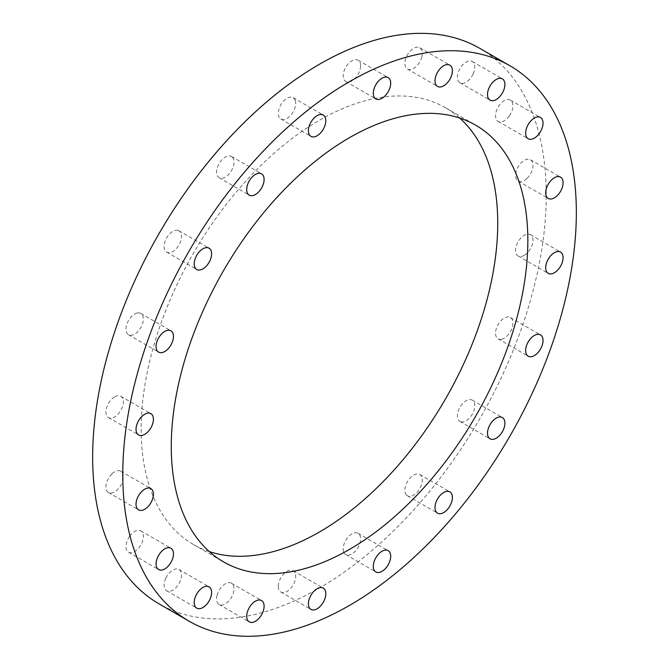 <?xml version="1.0" encoding="UTF-8"?>
<svg xmlns="http://www.w3.org/2000/svg" width="669" height="669" viewBox="0 0 669 669"><rect width="100%" height="100%" fill="white"/><g stroke="black" fill="none" stroke-linecap="round" stroke-linejoin="round"><path stroke-width="0.5" stroke-dasharray="3.35 2.51" d="M217.024 595.527A12.301 7.1 120 0 0 219.148 604.5A12.301 7.1 120 0 0 231.449 597.4A12.301 7.1 120 0 0 231.449 583.201A12.301 7.1 120 0 0 217.024 595.527M165.77 578.275A12.301 7.1 120 0 0 166.656 590.769A12.301 7.1 120 0 0 178.949 583.669A12.301 7.1 120 0 0 178.949 569.47A12.301 7.1 120 0 0 165.77 578.275M129.552 536.354A12.301 7.1 120 0 0 128.515 552.176A12.301 7.1 120 0 0 140.816 545.076A12.301 7.1 120 0 0 140.816 530.877A12.301 7.1 120 0 0 129.552 536.354M111.924 473.844A12.301 7.1 120 0 0 108.462 492.493A12.301 7.1 120 0 0 120.763 485.393A12.301 7.1 120 0 0 120.763 471.193A12.301 7.1 120 0 0 111.924 473.844M114.616 396.876A12.301 7.1 120 0 0 106.58 407.714A12.301 7.1 120 0 0 108.462 417.573A12.301 7.1 120 0 0 120.763 410.473A12.301 7.1 120 0 0 120.763 396.274A12.301 7.1 120 0 0 114.616 396.876M137.354 312.983A12.301 7.1 120 0 0 127.252 323.127A12.301 7.1 120 0 0 128.515 334.743A12.301 7.1 120 0 0 140.816 327.643A12.301 7.1 120 0 0 140.816 313.435A12.301 7.1 120 0 0 137.354 312.983M177.912 230.379A12.301 7.1 120 0 0 166.188 238.749A12.301 7.1 120 0 0 166.656 252.104A12.301 7.1 120 0 0 178.949 245.005A12.301 7.1 120 0 0 178.949 230.805A12.301 7.1 120 0 0 177.912 230.379M232.335 157.148A12.301 7.1 120 0 0 231.449 156.462A12.301 7.1 120 0 0 219.148 163.562A12.301 7.1 120 0 0 219.148 177.762A12.301 7.1 120 0 0 230.947 171.49A12.301 7.1 120 0 0 232.335 157.148M295.28 100.45A12.301 7.1 120 0 0 293.156 97.682A12.301 7.1 120 0 0 280.855 104.782A12.301 7.1 120 0 0 280.855 118.982A12.301 7.1 120 0 0 291.55 114.274A12.301 7.1 120 0 0 295.28 100.45M360.591 65.846A12.301 7.1 120 0 0 358.04 60.218A12.301 7.1 120 0 0 345.739 67.318A12.301 7.1 120 0 0 345.739 81.526A12.301 7.1 120 0 0 355.222 78.223A12.301 7.1 120 0 0 360.591 65.846M421.871 56.723A12.301 7.1 120 0 0 419.747 47.742A12.301 7.1 120 0 0 407.446 54.841A12.301 7.1 120 0 0 407.446 69.049A12.301 7.1 120 0 0 421.871 56.723M473.125 73.966A12.301 7.1 120 0 0 472.239 61.473A12.301 7.1 120 0 0 459.946 68.581A12.301 7.1 120 0 0 459.946 82.78A12.301 7.1 120 0 0 473.125 73.966M509.343 115.896A12.301 7.1 120 0 0 510.38 100.074A12.301 7.1 120 0 0 498.079 107.174A12.301 7.1 120 0 0 498.079 121.373A12.301 7.1 120 0 0 509.343 115.896M526.971 178.406A12.301 7.1 120 0 0 530.433 159.749A12.301 7.1 120 0 0 518.132 166.849A12.301 7.1 120 0 0 518.132 181.056A12.301 7.1 120 0 0 526.971 178.406M524.279 255.366A12.301 7.1 120 0 0 532.315 244.528A12.301 7.1 120 0 0 530.433 234.677A12.301 7.1 120 0 0 518.132 241.777A12.301 7.1 120 0 0 518.132 255.976A12.301 7.1 120 0 0 524.279 255.366M501.541 339.258A12.301 7.1 120 0 0 511.643 329.123A12.301 7.1 120 0 0 510.38 317.507A12.301 7.1 120 0 0 498.079 324.607A12.301 7.1 120 0 0 498.079 338.807A12.301 7.1 120 0 0 501.541 339.258M460.983 421.863A12.301 7.1 120 0 0 472.707 413.492A12.301 7.1 120 0 0 472.239 400.137A12.301 7.1 120 0 0 459.946 407.237A12.301 7.1 120 0 0 459.946 421.445A12.301 7.1 120 0 0 460.983 421.863M406.56 495.102A12.301 7.1 120 0 0 407.446 495.788A12.301 7.1 120 0 0 419.747 488.688A12.301 7.1 120 0 0 419.747 474.488A12.301 7.1 120 0 0 407.948 480.76A12.301 7.1 120 0 0 406.56 495.102M343.615 551.791A12.301 7.1 120 0 0 345.739 554.568A12.301 7.1 120 0 0 358.04 547.468A12.301 7.1 120 0 0 358.04 533.268A12.301 7.1 120 0 0 347.345 537.976A12.301 7.1 120 0 0 343.615 551.791M278.312 586.395A12.301 7.1 120 0 0 280.855 592.032A12.301 7.1 120 0 0 293.156 584.923A12.301 7.1 120 0 0 293.156 570.724A12.301 7.1 120 0 0 283.681 574.019A12.301 7.1 120 0 0 278.312 586.395M479.807 48.369A320.727 185.171 -60 0 1 479.815 418.71A320.727 185.171 -60 0 1 159.088 603.881M459.662 118.02A252.138 145.574 120 0 0 445.512 107.768A252.138 145.574 120 0 0 193.383 253.342A252.138 145.574 120 0 0 193.383 544.482A252.138 145.574 120 0 0 209.338 551.607M219.148 604.5L249.253 621.886M231.449 583.201L261.554 600.578M166.656 590.769L196.761 608.154M178.949 569.47L209.054 586.847M128.515 552.176L158.62 569.553M140.816 530.877L170.921 548.254M108.462 492.493L138.567 509.878M120.763 471.193L150.868 488.571M108.462 417.573L138.567 434.95M120.763 396.274L150.868 413.651M128.515 334.743L158.62 352.12M140.816 313.435L170.921 330.821M166.656 252.104L196.761 269.49M178.949 230.805L209.054 248.182M219.148 177.762L249.253 195.147M231.449 156.462L261.554 173.84M280.855 118.982L310.96 136.367M293.156 97.682L323.261 115.06M345.739 81.526L375.844 98.903M358.04 60.218L388.145 77.596M407.446 69.049L437.551 86.426M419.747 47.742L449.852 65.127M459.946 82.78L490.051 100.158M472.239 61.473L502.344 78.858M498.079 121.373L528.184 138.751M510.38 100.074L540.485 117.451M518.132 181.056L548.237 198.434M530.433 159.749L560.538 177.134M518.132 255.976L548.237 273.362M530.433 234.677L560.538 252.054M498.079 338.807L528.184 356.192M510.38 317.507L540.485 334.885M459.946 421.445L490.051 438.822M472.239 400.137L502.344 417.523M407.446 495.788L437.551 513.165M419.747 474.488L449.852 491.866M345.739 554.568L375.844 571.945M358.04 533.268L388.145 550.646M280.855 592.032L310.96 609.409M293.156 570.724L323.261 588.11M193.383 544.482L223.488 561.86M445.512 107.768L475.617 125.153"/><path stroke-width="1" d="M247.129 612.904A12.301 7.1 -60 0 1 261.554 600.578A12.301 7.1 -60 0 1 261.554 614.786A12.301 7.1 -60 0 1 249.253 621.886A12.301 7.1 -60 0 1 247.129 612.904M195.875 595.661A12.301 7.1 -60 0 1 209.054 586.847A12.301 7.1 -60 0 1 209.054 601.055A12.301 7.1 -60 0 1 196.761 608.154A12.301 7.1 -60 0 1 195.875 595.661M159.657 553.731A12.301 7.1 -60 0 1 170.921 548.254A12.301 7.1 -60 0 1 170.921 562.453A12.301 7.1 -60 0 1 158.62 569.553A12.301 7.1 -60 0 1 159.657 553.731M142.029 491.23A12.301 7.1 -60 0 1 150.868 488.571A12.301 7.1 -60 0 1 150.868 502.779A12.301 7.1 -60 0 1 138.567 509.878A12.301 7.1 -60 0 1 142.029 491.23M144.721 414.262A12.301 7.1 -60 0 1 150.868 413.651A12.301 7.1 -60 0 1 150.868 427.851A12.301 7.1 -60 0 1 138.567 434.95A12.301 7.1 -60 0 1 136.685 425.099A12.301 7.1 -60 0 1 144.721 414.262M167.459 330.369A12.301 7.1 -60 0 1 170.921 330.821A12.301 7.1 -60 0 1 170.921 345.02A12.301 7.1 -60 0 1 158.62 352.12A12.301 7.1 -60 0 1 157.357 340.504A12.301 7.1 -60 0 1 167.459 330.369M208.017 247.764A12.301 7.1 -60 0 1 209.054 248.182A12.301 7.1 -60 0 1 209.054 262.39A12.301 7.1 -60 0 1 196.761 269.49A12.301 7.1 -60 0 1 196.293 256.135A12.301 7.1 -60 0 1 208.017 247.764M262.44 174.525A12.301 7.1 -60 0 1 261.052 188.867A12.301 7.1 -60 0 1 249.253 195.147A12.301 7.1 -60 0 1 249.253 180.939A12.301 7.1 -60 0 1 261.554 173.84A12.301 7.1 -60 0 1 262.44 174.525M325.385 117.836A12.301 7.1 -60 0 1 321.655 131.651A12.301 7.1 -60 0 1 310.96 136.367A12.301 7.1 -60 0 1 310.96 122.159A12.301 7.1 -60 0 1 323.261 115.06A12.301 7.1 -60 0 1 325.385 117.836M390.688 83.232A12.301 7.1 -60 0 1 385.319 95.608A12.301 7.1 -60 0 1 375.844 98.903A12.301 7.1 -60 0 1 375.844 84.704A12.301 7.1 -60 0 1 388.145 77.596A12.301 7.1 -60 0 1 390.688 83.232M451.976 74.1A12.301 7.1 -60 0 1 437.551 86.426A12.301 7.1 -60 0 1 437.551 72.227A12.301 7.1 -60 0 1 449.852 65.127A12.301 7.1 -60 0 1 451.976 74.1M503.23 91.352A12.301 7.1 -60 0 1 490.051 100.158A12.301 7.1 -60 0 1 490.051 85.958A12.301 7.1 -60 0 1 502.344 78.858A12.301 7.1 -60 0 1 503.23 91.352M539.448 133.273A12.301 7.1 -60 0 1 528.184 138.751A12.301 7.1 -60 0 1 528.184 124.551A12.301 7.1 -60 0 1 540.485 117.451A12.301 7.1 -60 0 1 539.448 133.273M557.076 195.783A12.301 7.1 -60 0 1 548.237 198.434A12.301 7.1 -60 0 1 548.237 184.234A12.301 7.1 -60 0 1 560.538 177.134A12.301 7.1 -60 0 1 557.076 195.783M554.384 272.751A12.301 7.1 -60 0 1 548.237 273.362A12.301 7.1 -60 0 1 548.237 259.154A12.301 7.1 -60 0 1 560.538 252.054A12.301 7.1 -60 0 1 562.42 261.913A12.301 7.1 -60 0 1 554.384 272.751M531.646 356.644A12.301 7.1 -60 0 1 528.184 356.192A12.301 7.1 -60 0 1 528.184 341.984A12.301 7.1 -60 0 1 540.485 334.885A12.301 7.1 -60 0 1 541.748 346.5A12.301 7.1 -60 0 1 531.646 356.644M491.088 439.249A12.301 7.1 -60 0 1 490.051 438.822A12.301 7.1 -60 0 1 490.051 424.623A12.301 7.1 -60 0 1 502.344 417.523A12.301 7.1 -60 0 1 502.812 430.878A12.301 7.1 -60 0 1 491.088 439.249M436.665 512.479A12.301 7.1 -60 0 1 438.053 498.137A12.301 7.1 -60 0 1 449.852 491.866A12.301 7.1 -60 0 1 449.852 506.065A12.301 7.1 -60 0 1 437.551 513.165A12.301 7.1 -60 0 1 436.665 512.479M373.72 569.177A12.301 7.1 -60 0 1 377.45 555.354A12.301 7.1 -60 0 1 388.145 550.646A12.301 7.1 -60 0 1 388.145 564.845A12.301 7.1 -60 0 1 375.844 571.945A12.301 7.1 -60 0 1 373.72 569.177M308.409 603.781A12.301 7.1 -60 0 1 313.778 591.404A12.301 7.1 -60 0 1 323.261 588.11A12.301 7.1 -60 0 1 323.261 602.309A12.301 7.1 -60 0 1 310.96 609.409A12.301 7.1 -60 0 1 308.409 603.781M189.193 621.258L159.088 603.881A320.727 185.171 -60 0 1 92.657 457.061A320.727 185.171 -60 0 1 232.661 134.293A320.727 185.171 -60 0 1 479.807 48.369L509.912 65.746A320.727 185.171 120 0 0 262.766 151.671A320.727 185.171 120 0 0 122.762 474.438A320.727 185.171 120 0 0 189.193 621.258A320.727 185.171 120 0 0 509.92 436.088A320.727 185.171 120 0 0 509.912 65.746M209.338 551.607A252.138 145.574 120 0 0 397.403 466.26A252.138 145.574 120 0 0 497.736 223.195A252.138 145.574 120 0 0 459.662 118.02M527.841 240.572A252.138 145.574 -60 0 1 417.782 494.307A252.138 145.574 -60 0 1 223.488 561.86A252.138 145.574 -60 0 1 223.488 270.719A252.138 145.574 -60 0 1 475.617 125.153A252.138 145.574 -60 0 1 527.841 240.572"/></g></svg>
